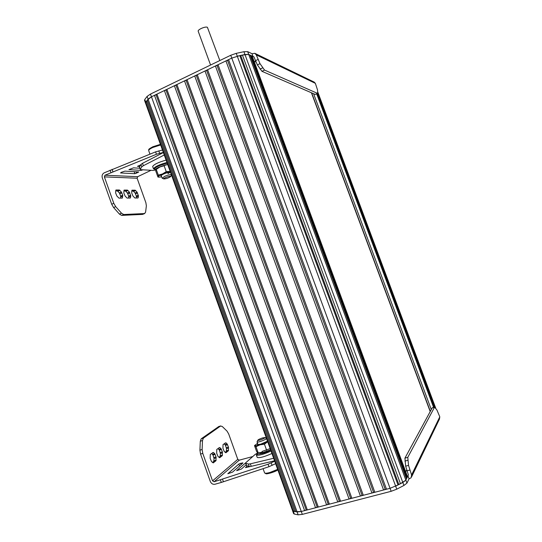 <?xml version="1.0" encoding="UTF-8"?>
<svg xmlns="http://www.w3.org/2000/svg" width="542" height="542" viewBox="0 0 542 542"><rect width="100%" height="100%" fill="white"/><g stroke="black" fill="none" stroke-linecap="round" stroke-linejoin="round"><path stroke-width="0.81" d="M254.042 61.192L255.885 62.032M406.615 470.056L405.714 471.804M317.117 93.705L434.067 407.279M317.558 93.515L434.535 407.144M145.561 103.143L146.516 101.178L294.563 511.452L292.545 510.625M146.516 101.178L147.478 100.595M295.695 511.255L294.563 511.452M256.291 54.898L315.363 83.346L317.537 89.979L317.68 93.454L264.55 70.087L259.997 63.665L256.291 54.898L254.835 53.326L251.996 53.705L247.667 51.632L243.907 51.707L236.231 53.353L230.743 55.27L150.473 94.071L147.106 96.401L148.081 99.111L151.455 96.794L147.309 100.128L295.857 511.709L301.277 511.492L297.118 511.953L293.317 511.221L292.531 510.591M230.655 58.631L151.455 96.788L154.47 95.338L304.611 510.625L301.284 511.492L388.817 488.627M154.47 95.338L156.076 94.843L306.21 509.961L304.611 510.625M156.076 94.843L156.936 94.152L307.334 509.914L306.21 509.961M156.936 94.152L164.382 90.561L315.552 507.766L307.334 509.914M164.382 90.561L165.994 90.067L317.158 507.095L315.552 507.766M165.994 90.067L166.875 89.362L318.31 507.048L317.158 507.095M166.875 89.362L174.388 85.744L326.609 504.88L318.31 507.048M174.388 85.744L176.008 85.243L328.215 504.209L326.609 504.88M176.008 85.243L176.909 84.532L329.387 504.155L328.215 504.209M176.909 84.532L184.497 80.873L337.774 501.96L329.387 504.155M184.497 80.873L186.116 80.372L339.387 501.289L337.774 501.96M186.116 80.372L187.037 79.647L340.586 501.228L339.387 501.289M187.037 79.647L194.7 75.955L349.055 499.013L340.586 501.228M194.7 75.955L196.326 75.453L350.667 498.342L349.055 499.013M196.326 75.453L197.268 74.721L351.887 498.274L350.667 498.342M197.268 74.721L205.005 70.988L360.444 496.038L351.887 498.274M205.005 70.988L206.637 70.487L362.063 495.361L360.444 496.038M206.637 70.487L207.6 69.742L363.309 495.293L362.063 495.361M207.6 69.742L215.411 65.975L371.947 493.037L363.309 495.293M215.411 65.975L217.044 65.474L373.573 492.353L371.947 493.037M217.044 65.474L218.033 64.715L374.847 492.278L373.573 492.353M218.033 64.715L225.926 60.914L383.573 489.995L374.847 492.278M225.926 60.914L227.559 60.406L385.199 489.318L383.573 489.995M227.559 60.406L228.568 59.64L386.5 489.236L385.199 489.318M228.568 59.64L231.78 58.089L239.801 55.623L398.024 484.968L390.057 488.308L386.5 489.236M239.801 55.623L240.783 55.697L398.756 484.284L398.024 484.968M240.783 55.697L242.423 55.06L400.47 483.701L398.756 484.284M242.423 55.06L248.697 54.43L250.025 55.054L406.514 478.843L405.863 480.144L400.47 483.701M250.228 55.609L251.027 55.528L407.001 477.854L406.31 478.308M251.027 55.528L252.206 56.212L407.489 476.608L407.001 477.854M411.717 476.594L439.44 419.095L439.792 416.845L436.96 410.077L434.576 407.13L432.32 407.787M439.792 416.845L411.581 474.948L411.154 477.766L409.047 478.823L407.97 475.903L408.417 474.988L405.653 466.167L404.935 458.126L432.245 407.808M411.581 474.948L408.532 465.395L407.787 457.346L434.576 407.13M293.561 513.47L294.34 514.06L298.154 514.832L302.321 514.378L391.161 491.303L396.758 489.182L403.925 485.463L406.954 483.105L409.047 478.823M395.64 486.201L402.828 482.482L405.863 480.144L408.424 474.988M315.363 83.346L314.184 82.086L255.038 53.428M251.996 53.705L253.012 56.463L248.697 54.43L244.943 54.512L237.267 56.172L396.758 489.182M317.612 93.488L315.254 94.43L261.949 71.314L257.375 64.904L253.92 56.835L253.012 56.463L253.947 56.896M147.106 96.401L144.782 99.477L144.578 100.46M298.154 514.832L148.081 99.111L145.751 102.167L145.574 103.183M198.257 31.409L198.189 31.226C197.606 29.532 205.54 26.152 207.41 27.303L219.835 60.541M130.276 198.04L130.798 196.041L129.389 192.105L127.438 190.1L124.091 190.093L123.786 192.871L125.094 196.055L127.072 198.067L130.276 198.04M123.833 190.974L125.432 190.987L127.384 192.986L128.671 196.123L128.623 198.054M122.289 198.101L122.729 195.249L121.408 192.044L119.396 190.005L115.92 189.998L115.581 192.83L116.916 196.075L118.962 198.121L122.289 198.101M115.649 190.892L117.357 190.913L119.375 192.945L120.69 196.143L120.629 198.108M137.966 197.986L138.461 196.028L137.072 192.159L135.182 190.195L131.957 190.188L131.679 192.911L132.966 196.041L134.883 198.006L137.966 197.986M131.72 191.048L133.203 191.062L135.1 193.027L136.36 196.102L136.333 197.999M151.049 170.31L137.688 176.692L137.106 178.223L145.879 202.708L146.367 205.831L145.588 212.186L144.531 213.555L123.705 214.51L121.523 213.209L115.703 206.651L113.786 203.318L104.369 176.875L104.985 175.222L156.455 154.26L163.325 152.404M140.683 164.89L137.465 166.333L139.653 166.55M121.252 172.342L120.534 172.959L134.917 173.704L138.766 171.963L124.965 171.123L121.252 172.342M139.85 168.257L133.508 167.844L128.915 169.612L141.055 170.412L143 169.802M162.471 150.026L155.595 151.868L104.145 172.857C102.336 173.935 101.72 175.581 102.296 177.817L111.699 204.232L113.617 207.559L119.45 214.104L121.638 215.398L142.546 214.402L144.768 213.514M155.595 151.868L156.455 154.26M112.059 169.321L112.905 171.692M166.109 160.114C158.447 162.254 153.962 164.389 152.648 166.502L152.715 166.692M166.95 162.451C159.294 164.605 154.802 166.726 153.481 168.819L154.937 169.368M165.622 177.539C164.111 178.23 163.501 178.691 163.779 178.935C166.116 178.84 168.413 178.054 170.676 176.577C170.581 175.947 168.901 176.272 165.622 177.539M162.248 178.23L164.666 176.346C167.857 175.046 170.093 174.483 171.36 174.673M171.468 174.978L170.75 176.428M167.891 173.697L170.432 172.105M156.042 169.307L159.951 166.95L163.481 165.581M161.441 176.238L160.791 175.689C163.23 173.901 166.435 172.695 170.418 172.065M156.211 169.287L158.311 175.134L157.946 177.044L155.852 171.258L155.825 169.707L159.951 166.95L164.124 165.757L166.238 171.631L170.174 171.441L162.478 173.962C159.937 175.113 158.555 176.014 158.332 176.672L159.152 177.153L161.665 176.868M166.238 171.631L162.478 173.962L158.311 175.134M164.124 165.757L165.988 164.91M155.791 170.039L155.053 169.7L154.639 168.542C156.049 166.767 160.269 165.046 167.288 163.386M155.053 169.7C156.469 167.932 160.689 166.218 167.708 164.551M164.253 154.978L143.345 165.716L141.787 166.841L140.324 169.172L140.845 169.666L153.013 170.432L155.622 170.025M163.386 152.559L142.492 163.338L143.345 165.716M142.492 163.338L140.94 164.47L139.45 167.139M216.78 449.413L216.678 453.227L217.992 456.418L219.679 457.746L222.281 455.673L222.362 451.892L221.068 448.742L219.788 447.543L216.78 449.413M217.979 448.491L219.361 450.111L220.391 453.464L220.14 456.31L218.927 457.279M223.033 444.609L222.958 448.329L224.246 451.466L225.878 452.773L228.385 450.781L228.439 447.089L227.173 444L225.926 442.814L223.033 444.609M224.144 443.749L225.492 445.348L226.502 448.634L226.278 451.411L225.147 452.313M210.289 454.413L210.16 458.315L211.502 461.574L213.236 462.909L215.94 460.754L216.048 456.886L214.727 453.674L213.406 452.455L210.289 454.413M211.576 453.417L212.992 455.056L214.043 458.485L213.765 461.398L212.457 462.441M274.713 461.195L268.06 464.223L214.11 481.777L212.552 480.869L202.776 453.397L202.125 449.494L202.491 440.558L203.379 438.153L220.54 426.032L222.267 426.486L227.037 431.141L228.69 433.973L237.775 459.338L239.232 460.172L252.782 456.533M247.267 465.924L245.465 467.631L251.224 466.323L250.336 463.85L273.663 458.268M240.634 463.274L238.873 464.02L227.809 473.749L232.552 472.109L242.938 462.97L240.634 463.274L241.102 464.589M246.535 462.075L236.63 470.693L241.386 469.054L246.17 464.772M218.792 426.527L201.197 438.824L200.296 441.235L199.917 450.165L200.56 454.061L210.323 481.506C211.326 483.688 212.877 484.595 214.984 484.243L221.319 482.441L220.438 479.968M275.614 463.681L268.954 466.716L221.319 482.441M223.433 481.784L222.545 479.311M268.954 466.716L268.06 464.223M263.683 453.058C266.915 452.096 269.238 451.052 270.654 449.935M257.179 457.285L257.247 457.462C259.611 458.126 264.51 456.804 271.935 453.491M257.152 453.789L256.38 455.05C258.737 455.687 263.629 454.359 271.061 451.059M262.572 437.909C259.835 438.81 258.243 439.589 257.789 440.246C257.653 441.202 266.081 437.963 264.835 437.536L262.572 437.909M264.835 437.536L266.454 438.288M266.529 438.492C266.332 439.562 257.409 442.834 257.057 441.967L257.125 441.683M257.552 443.329L254.503 445.605L256.664 451.615L257.863 452.909L262.281 452.218L257.951 452.916M267.497 441.181L260.81 444.122L257.43 444.65L257.762 443.912M254.977 445.158L255.025 445.551C255.6 445.863 257.26 445.626 259.984 444.84L267.707 441.764L264.442 444.183L259.984 444.84L255.98 446.689L258.168 452.766M254.699 445.443L255.98 446.689M266.637 450.28L264.442 444.183M260.282 452.983L260.682 452.631M263.907 453.769L263.514 452.543L262.701 453.281C259.51 454.067 257.64 454.182 257.084 453.613L257.45 454.636M270.607 449.799L262.436 452.685L262.043 451.459L270.167 448.586M257.084 453.613L257.443 452.617M262.701 453.281L262.992 454.21M263.514 452.543L259.618 452.834M257.023 453.315L255.099 454.474L245.899 462.638L245.797 463.315L248.399 464.033L250.336 463.85M251.224 466.323L274.57 460.788M246.447 465.551L249.286 466.499L248.399 464.033M311.657 92.865L430.301 411.31M313.588 93.705L431.283 409.495M316.684 93.901L433.593 407.415M317.795 92.37L435.517 407.943M144.782 99.477L294.34 514.06M150.473 94.071L302.321 514.378M230.743 55.27L391.161 491.303M243.907 51.707L403.925 485.463M247.667 51.632L406.954 483.105M252.023 55.995L407.489 476.879M434.46 407.252L432.13 407.93M407.787 457.346L404.935 458.126M407.74 460.314L404.874 461.093M408.532 465.395L405.653 466.167M409.779 470.07L406.886 470.835M257.992 59.505L255.37 60.751M259.997 63.665L257.375 64.904M262.619 67.892L260.004 69.125M264.55 70.087L261.949 71.314M317.429 93.461L315.254 94.43M236.231 53.353L237.267 56.172M129.782 198.047L130.561 197.708M128.793 196.922L130.798 196.041M128.671 196.123L130.676 195.242M127.837 193.785L129.843 192.905M127.384 192.986L129.389 192.105M125.954 191.326L127.959 190.438M125.432 190.987L127.438 190.1M121.794 198.101L122.58 197.755M120.805 196.956L122.844 196.062M120.69 196.143L122.729 195.249M119.843 193.758L121.875 192.864M119.375 192.945L121.408 192.044M117.905 191.251L119.938 190.35M117.357 190.913L119.396 190.005M137.478 197.993L138.244 197.661M136.482 196.888L138.461 196.028M136.36 196.102L138.339 195.242M135.541 193.806L137.519 192.945M135.1 193.027L137.072 192.159M133.711 191.394L135.69 190.527M133.203 191.062L135.182 190.195M104.369 176.875L137.106 178.223M134.179 171.645L134.917 173.704M136.205 171.76L136.713 173.169M138.278 171.875L138.413 172.261M140.785 169.666L141.055 170.412M104.985 175.222L137.688 176.692M158.786 150.866L159.646 153.257M110.067 170.168L110.907 172.532M121.638 215.398L123.705 214.51M142.546 214.402L144.531 213.555M111.699 204.232L113.786 203.318M113.617 207.559L115.703 206.651M119.45 214.104L121.523 213.209M160.635 144.944L152.844 147.465C150.114 148.752 148.718 149.775 148.671 150.54L148.732 150.717M140.94 164.47L141.787 166.841M139.484 166.828L140.324 169.172M220.14 456.31L222.281 455.673M220.337 455.707L222.477 455.07M220.391 453.464L222.525 452.827M220.228 452.529L222.362 451.892M219.361 450.111L221.495 449.467M218.934 449.386L221.068 448.742M218.853 447.821L219.788 447.543M226.278 451.411L228.385 450.781M226.468 450.829L228.568 450.199M226.502 448.634L228.602 448.004M226.339 447.726L228.439 447.089M225.492 445.348L227.586 444.711M225.072 444.636L227.173 444M225.005 443.092L225.926 442.814M213.765 461.398L215.94 460.754M213.975 460.781L216.15 460.138M214.043 458.485L216.211 457.834M213.88 457.529L216.048 456.886M212.992 455.056L215.16 454.413M212.559 454.318L214.727 453.674M212.457 452.739L213.406 452.455M237.775 459.338L212.552 480.869M239.564 465.944L238.873 464.02M242.674 463.2L242.552 462.848M239.232 460.172L214.11 481.777M272.125 465.415L271.224 462.922M218.446 426.683L220.54 426.032M201.197 438.824L203.379 438.153M200.296 441.235L202.491 440.558M199.917 450.165L202.125 449.494M200.56 454.061L202.776 453.397M264.557 472.78L264.611 472.942C265.126 473.457 266.874 473.308 269.855 472.502L277.66 469.358M277.877 469.961L270.417 473.044M246.671 465.754L245.797 463.315M311.413 92.763L430.179 411.534M317.748 91.923L435.782 408.343M145.48 102.919L292.626 510.842M293.635 513.694L292.612 510.855M144.497 100.236L145.459 102.912M210.567 65.02L198.189 31.226M152.648 166.502L153.481 168.819M163.779 178.935L162.214 178.216M162.099 178.054L161.13 175.364M149.958 154.131L148.671 150.54C149.402 149.396 146.713 150.1 152.851 146.753L160.425 144.355M158.955 177.132L158.013 177.051M156.638 168.772L156.096 169.287M139.416 167.044L140.256 169.382M220.709 425.931L218.622 426.588M257.247 457.462L256.38 455.05M257.789 440.246L257.03 441.879M257.057 441.967L258.046 444.711M260.885 452.584L261.02 452.97M263.073 468.667L264.611 472.942L266.054 473.769C266.278 474.189 273.188 472.719 277.89 469.989M246.481 465.646L245.607 463.207"/></g></svg>
